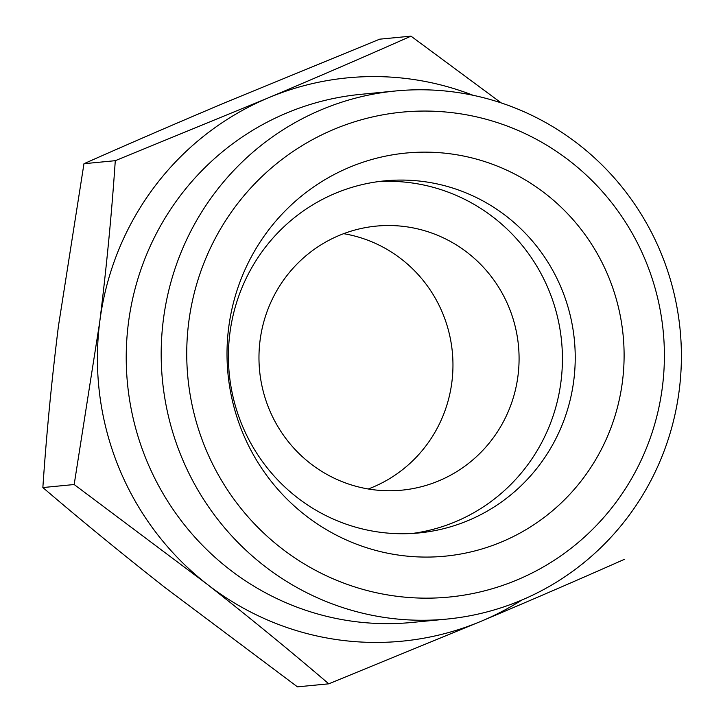 <?xml version="1.0" encoding="UTF-8"?>
<svg xmlns="http://www.w3.org/2000/svg" width="723" height="723" viewBox="0 0 723 723"><rect width="100%" height="100%" fill="white"/><g stroke="black" fill="none" stroke-linecap="round" stroke-linejoin="round"><path stroke-width="1.08" d="M410.998 36.15L379.683 39.178L226.85 101.925C176.466 123.19 128.839 143.787 83.967 163.714L58.436 326.118C51.595 381.138 46.399 434.948 42.856 487.555C81.247 520.397 122.024 553.773 165.178 587.682L297.451 686.85L328.766 683.822C290.375 650.98 249.598 617.605 206.444 583.696L74.171 484.527L99.702 322.133C106.543 267.112 111.74 213.294 115.282 160.687L268.116 97.939C318.5 76.674 366.127 56.078 410.998 36.15L501.256 102.937M521.861 600.027A282.982 277.397 -95.5 0 1 481.599 621.075A282.982 277.397 -95.5 0 1 206.444 583.696A282.982 277.397 -95.5 0 1 99.702 322.133A282.982 277.397 -95.5 0 1 268.116 97.939A282.982 277.397 -95.5 0 1 473.113 95.3M624.482 559.286C579.602 579.213 531.974 599.81 481.599 621.075L328.766 683.822M349.173 167.429A202.512 198.518 -95.5 0 1 622.467 381.355A202.512 198.518 -95.5 0 1 305.034 515.047A202.512 198.518 -95.5 0 1 349.173 167.429M333.674 129.453A243.597 238.789 -95.5 0 1 662.422 386.787A243.597 238.789 -95.5 0 1 280.587 547.591A243.597 238.789 -95.5 0 1 333.674 129.453M335.111 193.421A176.864 173.375 -95.5 0 1 384.817 180.858A176.864 173.375 -95.5 0 1 574.396 340.235A176.864 173.375 -95.5 0 1 418.825 532.95A176.864 173.375 -95.5 0 1 233.656 399.412A176.864 173.375 -95.5 0 1 335.111 193.421M378.427 181.6A176.864 173.375 -95.5 0 1 561.59 341.473A176.864 173.375 -95.5 0 1 412.408 533.447M338.988 235.526A132.652 130.032 -95.5 0 1 376.267 226.109A132.652 130.032 -95.5 0 1 518.454 345.639A132.652 130.032 -95.5 0 1 401.771 490.176A132.652 130.032 -95.5 0 1 262.901 390.022A132.652 130.032 -95.5 0 1 338.988 235.526M343.633 233.674A132.652 130.032 -95.5 0 1 452.336 352.029A132.652 130.032 -95.5 0 1 368.296 488.983M446.796 619.087L411.839 622.467A265.296 260.063 -95.5 0 1 134.089 422.16A265.296 260.063 -95.5 0 1 286.263 113.177A265.296 260.063 -95.5 0 1 360.831 94.333L395.788 90.953A265.296 260.063 -95.5 0 1 680.144 330.022A265.296 260.063 -95.5 0 1 446.796 619.087A265.296 260.063 -95.5 0 1 169.046 418.78A265.296 260.063 -95.5 0 1 321.22 109.806A265.296 260.063 -95.5 0 1 395.788 90.953M115.282 160.687L83.967 163.714M74.171 484.527L42.856 487.555"/></g></svg>
